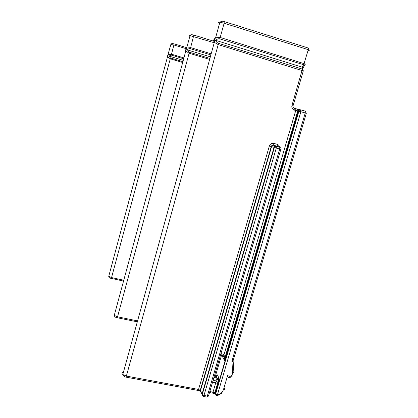 <?xml version="1.0" encoding="UTF-8"?>
<svg xmlns="http://www.w3.org/2000/svg" width="418" height="418" viewBox="0 0 418 418"><rect width="100%" height="100%" fill="white"/><g stroke="black" fill="none" stroke-linecap="round" stroke-linejoin="round"><path stroke-width="0.63" d="M182.744 62.522L170.278 58.823L170.455 57.987L168.919 56.08L183.33 60.364M183.758 58.797L171.239 55.072L168.919 56.08L167.608 55.793L168.099 54.711L171.516 54.199L174.17 43.885L186.768 47.683L174.139 43.869M168.146 54.539L167.681 55.275M167.738 55.881L167.378 57.407M108.91 275.718L108.732 276.376L111.559 277.573L170.278 58.823L167.529 56.838L167.409 56.273M209.632 59.408L189.114 53.243L189.328 52.229L187.426 49.925L210.343 56.832M210.876 54.904L190.289 48.681C189.009 48.498 188.058 48.911 187.426 49.925L185.806 49.585L186.658 48.091L190.645 47.621L193.821 35.081M186.104 49.784L185.806 49.585L185.561 50.17L185.618 51.926M114.574 314.211L114.255 315.397L117.542 316.813L189.114 53.243L185.853 51.053L185.561 50.17M222.35 355.065L222.888 355.389L224.043 354.584L220.965 353.534M293.023 105.958L291.936 105.529L302.423 69.111L303.348 70.82M293.039 105.895L303.29 70.929L218.206 44.621L218.452 43.336C216.952 42.673 216.127 41.701 215.97 40.426L303.285 67.533L304.858 64.759M302.595 69.174L303.285 67.533L302.407 68.803M302.329 67.402L303.202 67.528M219.617 23.173C218.097 22.405 218.186 22.091 219.878 22.227L224.126 23.204L220.187 37.458L215.604 37.751L213.964 39.224L213.849 40.023L215.97 40.426C216.837 39.12 218.081 38.587 219.701 38.822L220.187 37.458L305.312 64.032C305.255 64.748 304.717 64.989 303.698 64.748L308.291 49.679L308.4 48.086L308.071 47.981M308.05 50.505L309.33 50.306L308.291 49.679L224.126 23.204L224.231 21.506M213.849 40.023L213.541 40.765L214.345 42.317L122.798 374.528L126.591 376.127L198.55 389.451L269.375 145.96C270.2 143.881 271.669 143.019 273.774 143.369L277.134 144.304C278.43 144.722 279.24 145.616 279.548 146.984M126.069 377.14L218.206 44.621L214.345 42.317L214.768 40.128M216.305 395.412L215.442 393.594L298.588 111.136C299.006 110.086 299.743 109.652 300.793 109.84L300.887 111.7L298.039 111.068L224.591 360.677L222.695 357.009L222.815 355.42M217.788 383.776C218.473 382.005 218.719 379.821 218.525 377.219L215.792 382.669L217.788 383.776L215.124 392.847L215.667 393.897L217.444 394.728L300.887 111.7L305.255 112.975L231.964 360.849L232.596 373.394C231.802 376.372 230.146 377.078 227.627 375.51L228.275 377.36C230.187 377.574 231.562 377.109 232.392 375.965M231.964 360.849L233.197 360.431L306.295 113.382L305.255 112.975L305.307 111.204L304.884 111.083M305.229 111.141L305.501 111.261M227.941 376.644L227.533 375.834M215.667 393.902L213.237 393.171M215.672 377.198L216.665 375.573L216.31 376.493M215.772 394.561L214.883 392.617L217.569 383.484L218.175 379.972L218.018 378.577L217.229 379.241L218.525 377.219L217.444 374.899L216.665 375.573M213.52 392.256L213.201 393.275L214.361 393.557L214.883 392.617L213.013 392.131L215.792 382.669L212.475 382.48M215.343 377.36L217.444 374.899L216.153 376.905L213.786 378.003M201.183 392.303L201.967 394.32L274.025 147.392C274.443 146.337 275.185 145.898 276.256 146.075L280.306 147.361L279.757 147.079L279.705 148.986L280.844 149.273L208.645 395.548L207.318 396.086L279.705 148.986L269.375 145.96M202.85 396.17L201.967 394.32L202.223 394.67L274.37 147.497L276.345 146.133L279.663 147.021L273.795 145.302L276.345 146.133L276.282 148.045L203.968 395.47L203.263 396.416M202.223 394.67L203.968 395.47L207.318 396.086L206.748 397.074L203.399 396.457L202.223 394.67M222.763 355.373C223.337 355.775 223.865 356.768 224.341 358.362L224.591 360.677L224.785 358.947L224.628 358.184L224.341 358.362M294.235 108.241L295.824 108.753L295.756 110.509L224.043 354.584L224.628 358.184C223.578 355.99 222.998 355.054 222.888 355.389L220.647 354.621M224.811 358.116L297.731 111.016L298.039 111.068C298.457 110.018 299.189 109.589 300.239 109.777M111.209 278.336L111.559 277.573L123.78 280.227M170.455 57.987L182.969 61.702M171.239 55.072L171.516 54.199L183.993 57.919M170.826 44.538L173.987 45.008L186.078 48.655M117.144 317.722L117.542 316.813L137.574 320.909M189.328 52.229L209.909 58.415M190.289 48.681L190.645 47.621L211.174 53.828M189.913 36.063C189.255 35.713 189.297 35.561 190.033 35.614L214.225 42.746M193.868 35.096L214.471 41.424M291.936 105.529C291.508 107.75 292.276 109.26 294.251 110.07L294.1 108.215M293.258 107.557L294.319 108.309L297.862 109.474L297.731 111.016L294.251 110.07M218.452 43.336L302.423 69.111L302.308 66.99L303.698 64.748L219.701 38.822M123.472 372.088C121.737 372.49 121.513 373.305 122.798 374.528C123.587 376.143 124.7 377.02 126.137 377.156L197.991 390.433L198.55 389.451L200.274 390.24L199.605 390.783L197.892 390.412M299.831 109.715L295.74 108.68M300.861 109.861L305.15 111.115M224.074 387.528L224.753 388.975L223.494 389.482L227.627 375.51M223.494 389.482C222.496 392.335 220.479 394.08 217.444 394.728L217.344 395.705C216.362 395.757 215.803 395.151 215.667 393.897L298.901 111.193L300.944 109.934L305.307 111.204L306.107 111.852M224.753 388.975L224.602 389.435M221.66 354.793L214.998 377.501M222.726 355.363L222.695 357.009L222.82 355.384M212.328 393.082L213.185 393.27M209.522 392.565L212.433 393.103L213.013 392.131L209.82 391.535M199.543 390.783L200.896 391.551M213.133 380.244C214.622 380.605 215.986 380.27 217.229 379.241L216.153 376.905L213.844 377.809M277.275 146.269L273.795 145.302C272.74 145.124 272.008 145.558 271.59 146.603L200.515 390.574L200.274 390.24L271.266 146.499C271.705 145.328 272.52 144.91 273.712 145.245L273.774 143.369M277.353 146.295L277.134 144.304M206.633 397.053L208.101 396.395M232.596 373.394L233.887 372.365L233.155 361.324M231.833 362.004L233.134 360.802M167.66 55.798L170.889 44.292C172.571 42.95 171.761 43.519 174.17 43.885M167.77 55.808L108.732 276.376C108.732 277.458 109.563 278.132 111.235 278.388L123.556 281.063M185.932 49.59L186.658 48.091L190.033 35.614C191.982 34.114 191.517 34.772 193.879 35.112L213.629 41.178M186.162 49.622L114.255 315.397C114.595 316.76 115.561 317.539 117.16 317.727L137.318 321.844M302.606 67.089L302.622 67.455M214.173 40.034L215.604 37.751L219.878 22.227C221.54 21.146 223.029 20.931 224.356 21.6L308.4 48.086L309.283 49.031M272.061 145.798L272.045 145.386M217.397 395.694L222.381 392.868"/></g></svg>
